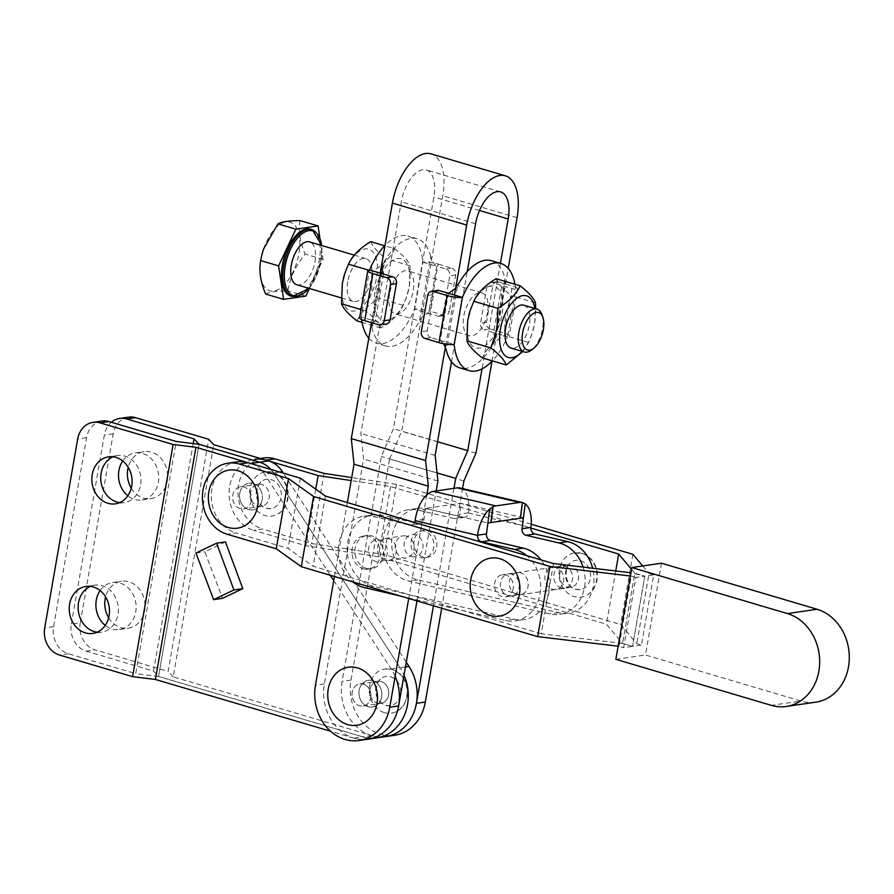<?xml version="1.0" encoding="UTF-8"?>
<svg xmlns="http://www.w3.org/2000/svg" width="894" height="894" viewBox="0 0 894 894"><rect width="100%" height="100%" fill="white"/><g stroke="black" fill="none" stroke-linecap="round" stroke-linejoin="round"><path stroke-width="0.67" stroke-dasharray="4.47 3.35" d="M250.577 492.493A11.175 9.432 -98.3 0 0 261.484 506.295A11.175 9.432 -98.3 0 0 269.15 497.98A11.175 9.432 -98.3 0 0 258.254 484.179A11.175 9.432 -98.3 0 0 250.577 492.493A11.175 9.432 81.7 0 1 258.254 484.179A11.175 9.432 81.7 0 1 269.15 497.98A11.175 9.432 81.7 0 1 261.484 506.295A11.175 9.432 81.7 0 1 250.577 492.493M251.382 500.584A11.175 9.432 81.7 0 1 243.704 508.898A11.175 9.432 81.7 0 1 232.809 495.086A11.175 9.432 81.7 0 1 240.475 486.772A11.175 9.432 81.7 0 1 251.382 500.584A11.175 9.432 -98.3 0 0 240.475 486.772A11.175 9.432 -98.3 0 0 232.809 495.086A11.175 9.432 -98.3 0 0 243.704 508.898A11.175 9.432 -98.3 0 0 251.382 500.584M559.834 573.535A11.175 9.432 -98.3 0 0 570.73 587.336A11.175 9.432 -98.3 0 0 578.407 579.021A11.175 9.432 -98.3 0 0 567.5 565.22A11.175 9.432 -98.3 0 0 559.834 573.535M513.223 588.554A11.175 9.432 81.7 0 1 505.557 596.868A11.175 9.432 81.7 0 1 494.65 583.067A11.175 9.432 81.7 0 1 502.316 574.753A11.175 9.432 81.7 0 1 513.223 588.554M266.256 508.239A14.807 12.505 -98.3 0 0 270.893 508.585A14.807 12.505 -98.3 0 0 281.308 494.863A14.807 12.505 -98.3 0 0 271.251 479.631A14.807 12.505 -98.3 0 0 266.613 479.285A14.807 12.505 -98.3 0 0 256.198 493.007A14.807 12.505 -98.3 0 0 266.256 508.239M272.525 472.334A22.35 18.875 81.7 0 1 287.7 495.343A22.35 18.875 81.7 0 1 271.988 516.05A22.35 18.875 81.7 0 1 264.982 515.536A22.35 18.875 81.7 0 1 249.806 492.527A22.35 18.875 81.7 0 1 265.518 471.82A22.35 18.875 81.7 0 1 272.525 472.334M580.508 560.672A14.807 12.505 81.7 0 1 590.565 575.904A14.807 12.505 81.7 0 1 580.15 589.627A14.807 12.505 81.7 0 1 575.512 589.291A14.807 12.505 81.7 0 1 565.455 574.049A14.807 12.505 81.7 0 1 575.859 560.326A14.807 12.505 81.7 0 1 580.508 560.672M581.77 553.375A22.35 18.875 81.7 0 1 596.957 576.384A22.35 18.875 81.7 0 1 581.245 597.091A22.35 18.875 81.7 0 1 574.239 596.577A22.35 18.875 81.7 0 1 559.052 573.579A22.35 18.875 81.7 0 1 574.775 552.861A22.35 18.875 81.7 0 1 581.77 553.375M553.498 563.566L541.228 633.757L622.57 643.423L632.539 646.373L623.654 647.669L635.925 577.479L644.809 576.183L632.539 646.373L644.809 576.183L653.693 574.876L641.423 645.066L636.785 643.691L620.626 624.504L384.241 554.548L311.794 543.586L262.624 529.024L253.728 530.332L305.86 545.753L378.307 556.716L606.411 624.224L622.57 643.423L632.539 646.373L641.423 645.066M661.515 563.22L645.468 655L801.013 701.03L771.377 705.366M615.843 659.336L645.468 655M815.909 702.136A47.494 40.107 81.7 0 1 801.013 701.03M635.925 577.479L631.276 576.105L619.006 646.295L623.654 647.669M631.566 569.344L634.841 573.233L622.57 643.423L634.841 573.233L644.809 576.183L630.974 572.775M630.404 576.004L631.276 576.105M618.134 646.194L619.006 646.295M541.228 633.757L313.135 566.248L288.08 548.357L235.96 532.925L227.065 534.232M653.693 574.876L649.055 573.501L636.785 643.691M642.708 565.969L649.055 573.501M531.215 524.219L396.511 484.358L351.711 477.575M530.868 528.052L390.577 486.526L351.186 480.57M236.832 461.896A36.319 30.664 -98.3 0 0 211.297 495.544A36.319 30.664 -98.3 0 0 235.96 532.925M300.35 478.167L288.08 548.357M325.405 496.058L313.135 566.248M615.72 570.953L606.411 624.224M390.577 486.526L378.307 556.716M315.75 489.163L305.86 545.753M260.322 458.466L254.611 459.292A36.319 30.664 -98.3 0 0 229.076 492.952A36.319 30.664 -98.3 0 0 253.728 530.332M263.495 457.996A36.319 30.664 -98.3 0 0 237.96 491.644A36.319 30.664 -98.3 0 0 262.624 529.024M324.064 473.395L311.794 543.586M396.511 484.358L384.241 554.548M632.896 554.314L620.626 624.504M363.31 568.774A16.762 14.159 -98.3 0 0 368.563 569.165A16.762 14.159 -98.3 0 0 380.352 553.632A16.762 14.159 -98.3 0 0 368.965 536.378A16.762 14.159 -98.3 0 0 363.713 535.987A16.762 14.159 -98.3 0 0 351.923 551.52A16.762 14.159 -98.3 0 0 363.31 568.774M366.272 568.338A16.762 14.159 -98.3 0 0 371.524 568.729A16.762 14.159 -98.3 0 0 383.314 553.196A16.762 14.159 -98.3 0 0 371.926 535.942A16.762 14.159 -98.3 0 0 366.674 535.551A16.762 14.159 -98.3 0 0 354.884 551.084A16.762 14.159 -98.3 0 0 366.272 568.338M379.872 540.043A11.175 9.432 81.7 0 1 387.46 551.542A11.175 9.432 81.7 0 1 379.604 561.901A11.175 9.432 81.7 0 1 376.106 561.644A11.175 9.432 81.7 0 1 368.518 550.145A11.175 9.432 81.7 0 1 376.374 539.786A11.175 9.432 81.7 0 1 379.872 540.043A11.175 9.432 -98.3 0 0 376.374 539.786A11.175 9.432 -98.3 0 0 368.518 550.145A11.175 9.432 -98.3 0 0 376.106 561.644A11.175 9.432 -98.3 0 0 379.604 561.901A11.175 9.432 -98.3 0 0 387.46 551.542A11.175 9.432 -98.3 0 0 379.872 540.043M411.653 556.437A11.175 9.432 -98.3 0 0 415.162 556.705A11.175 9.432 -98.3 0 0 423.018 546.346A11.175 9.432 -98.3 0 0 415.431 534.847A11.175 9.432 -98.3 0 0 411.922 534.578A11.175 9.432 -98.3 0 0 404.066 544.938A11.175 9.432 -98.3 0 0 411.653 556.437A11.175 9.432 81.7 0 1 404.066 544.938A11.175 9.432 81.7 0 1 411.922 534.578A11.175 9.432 81.7 0 1 415.431 534.847A11.175 9.432 81.7 0 1 423.018 546.346A11.175 9.432 81.7 0 1 415.162 556.705A11.175 9.432 81.7 0 1 411.653 556.437M516.866 594.443A11.175 9.432 81.7 0 1 509.278 582.944A11.175 9.432 81.7 0 1 517.134 572.585A11.175 9.432 81.7 0 1 520.632 572.842A11.175 9.432 81.7 0 1 528.231 584.341A11.175 9.432 81.7 0 1 520.364 594.7A11.175 9.432 81.7 0 1 516.866 594.443M511.748 574.149A11.175 9.432 -98.3 0 0 508.25 573.881A11.175 9.432 -98.3 0 0 500.383 584.24A11.175 9.432 -98.3 0 0 507.982 595.739A11.175 9.432 -98.3 0 0 511.48 596.007A11.175 9.432 -98.3 0 0 519.336 585.648A11.175 9.432 -98.3 0 0 511.748 574.149M556.191 567.645A11.175 9.432 -98.3 0 0 552.682 567.388A11.175 9.432 -98.3 0 0 544.826 577.747A11.175 9.432 -98.3 0 0 552.414 589.247A11.175 9.432 -98.3 0 0 555.923 589.504A11.175 9.432 -98.3 0 0 563.779 579.144A11.175 9.432 -98.3 0 0 556.191 567.645M561.309 587.939A11.175 9.432 81.7 0 1 553.721 576.44A11.175 9.432 81.7 0 1 561.577 566.081A11.175 9.432 81.7 0 1 565.075 566.349A11.175 9.432 81.7 0 1 572.663 577.848A11.175 9.432 81.7 0 1 564.807 588.207A11.175 9.432 81.7 0 1 561.309 587.939M427.678 530.812A13.555 11.443 81.7 0 1 436.887 544.759A13.555 11.443 81.7 0 1 427.354 557.32A13.555 11.443 81.7 0 1 423.108 557.007A13.555 11.443 81.7 0 1 413.9 543.06A13.555 11.443 81.7 0 1 423.432 530.5A13.555 11.443 81.7 0 1 427.678 530.812M420.146 557.431A13.555 11.443 -98.3 0 0 424.393 557.755A13.555 11.443 -98.3 0 0 433.914 545.195A13.555 11.443 -98.3 0 0 424.717 531.248A13.555 11.443 -98.3 0 0 420.471 530.935A13.555 11.443 -98.3 0 0 410.938 543.496A13.555 11.443 -98.3 0 0 420.146 557.431M489.666 509.055L487.878 522.99L425.421 508.44L424.013 519.369A5.587 4.716 81.7 0 1 420.135 523.806A5.587 4.716 81.7 0 1 418.627 523.739L382.554 515.335A36.319 30.664 -98.3 0 0 372.731 514.899A36.319 30.664 -98.3 0 0 347.196 549.497A36.319 30.664 -98.3 0 0 373.424 586.352L514.195 619.151A36.319 30.664 -98.3 0 0 524.007 619.587A36.319 30.664 -98.3 0 0 548.011 596.589A36.319 30.664 -98.3 0 0 540.959 559.856M523.426 517.794L460.969 503.244L425.421 508.44M414.615 522.465A5.587 4.716 81.7 0 1 411.251 525.102A5.587 4.716 81.7 0 1 409.743 525.035L373.658 516.631A36.319 30.664 -98.3 0 0 363.847 516.207A36.319 30.664 -98.3 0 0 338.871 543.507A36.319 30.664 -98.3 0 0 352.851 581.938M400.4 596.007L505.3 620.458A36.319 30.664 -98.3 0 0 515.123 620.883A36.319 30.664 -98.3 0 0 540.021 593.996A36.319 30.664 -98.3 0 0 526.734 555.643M459.963 487.99A27.938 14.215 -76.9 0 1 468.456 512.865L468.434 513.033A5.587 4.716 81.7 0 1 464.578 517.302A5.587 4.716 81.7 0 1 463.07 517.235L426.986 508.831A36.319 30.664 -98.3 0 0 417.174 508.407A36.319 30.664 -98.3 0 0 391.639 542.993A36.319 30.664 -98.3 0 0 417.867 579.848L558.627 612.658A36.319 30.664 -98.3 0 0 568.45 613.083A36.319 30.664 -98.3 0 0 592.633 568.215M583.044 567.075A36.319 30.664 81.7 0 1 559.555 614.379A36.319 30.664 81.7 0 1 549.743 613.954L408.983 581.156A36.319 30.664 81.7 0 1 382.744 544.29A36.319 30.664 81.7 0 1 408.29 509.703A36.319 30.664 81.7 0 1 418.101 510.128L454.186 518.542A5.587 4.716 -98.3 0 0 455.694 518.609A5.587 4.716 -98.3 0 0 459.572 514.173L460.969 503.244M363.389 684.156A11.175 9.432 81.7 0 1 370.976 695.655A11.175 9.432 81.7 0 1 363.12 706.014A11.175 9.432 81.7 0 1 359.611 705.757A11.175 9.432 81.7 0 1 352.024 694.247A11.175 9.432 81.7 0 1 359.88 683.899A11.175 9.432 81.7 0 1 363.389 684.156M377.391 703.153A11.175 9.432 -98.3 0 0 380.889 703.41A11.175 9.432 -98.3 0 0 388.756 693.051A11.175 9.432 -98.3 0 0 381.157 681.552A11.175 9.432 -98.3 0 0 377.659 681.295A11.175 9.432 -98.3 0 0 369.803 691.654A11.175 9.432 -98.3 0 0 377.391 703.153M406.535 536.143A11.175 9.432 -98.3 0 0 403.038 535.886A11.175 9.432 -98.3 0 0 395.182 546.245A11.175 9.432 -98.3 0 0 402.769 557.744A11.175 9.432 -98.3 0 0 406.267 558.001A11.175 9.432 -98.3 0 0 414.123 547.642A11.175 9.432 -98.3 0 0 406.535 536.143M384.99 560.337A11.175 9.432 81.7 0 1 377.402 548.838A11.175 9.432 81.7 0 1 385.258 538.479A11.175 9.432 81.7 0 1 388.767 538.747A11.175 9.432 81.7 0 1 396.355 550.246A11.175 9.432 81.7 0 1 388.499 560.605A11.175 9.432 81.7 0 1 384.99 560.337M128.58 417.152A22.35 18.875 -98.3 0 0 113.236 433.78L80.248 622.76L71.364 624.068A22.35 18.875 81.7 0 0 86.17 651.145L153.5 671.048L158.54 676.467L199.06 444.284L158.54 676.467L362.852 736.846L353.957 738.153A44.7 37.749 -98.3 0 0 367.97 739.182A44.7 37.749 81.7 0 1 353.957 738.153A44.7 37.749 -98.3 0 1 324.354 683.977L363.601 459.058L360.863 433.434L401.283 201.798A30.731 15.343 -73.5 0 1 422.761 169.715A30.731 15.343 -73.5 0 1 426.293 169.938A30.731 15.343 -73.5 0 1 433.881 197.026L393.449 428.673L381.38 456.454L342.123 681.373A44.7 37.749 81.7 0 0 371.736 735.55A44.7 37.749 -98.3 0 0 385.75 736.589A44.7 37.749 81.7 0 1 371.736 735.55L173.201 676.87L213.722 444.687M463.885 480.972L389.594 459.013L351.018 680.077A44.7 37.749 -98.3 0 0 380.62 734.253A44.7 37.749 -98.3 0 0 394.634 735.281M385.672 705.366A14.807 12.505 -98.3 0 0 390.309 705.701A14.807 12.505 -98.3 0 0 400.713 691.978A14.807 12.505 -98.3 0 0 390.656 676.747A14.807 12.505 -98.3 0 0 386.018 676.4A14.807 12.505 -98.3 0 0 375.614 690.123A14.807 12.505 -98.3 0 0 385.672 705.366M384.398 712.652A22.35 18.875 -98.3 0 0 391.393 713.166A22.35 18.875 -98.3 0 0 407.116 692.459A22.35 18.875 -98.3 0 0 391.93 669.45A22.35 18.875 -98.3 0 0 384.934 668.935A22.35 18.875 -98.3 0 0 369.211 689.654A22.35 18.875 -98.3 0 0 384.398 712.652M347.353 502.562L334.445 576.496M380.173 273.117L371.524 322.678M389.594 459.013L401.663 431.232L442.765 195.73A47.494 23.713 106.5 0 0 431.042 153.857M441.681 608.222L462.567 488.593M492.013 361.221L508.205 268.446M454.476 295.076L445.916 344.112M426.829 494.84L408.737 598.477M416.973 600.913L436.171 490.951M451.492 361.791L467.227 271.597M500.428 263.361L482.011 368.909M453.94 488.347L433.445 605.786M437.546 441.703L393.449 428.673M435.154 455.392L360.863 433.434M437.904 481.017L363.601 459.058M475.954 453.191L401.663 431.232M437.032 472.904L381.38 456.454M487.509 312.576A22.35 11.164 -73.5 0 1 469.316 335.742A22.35 11.164 -73.5 0 1 463.807 316.04A22.35 11.164 -73.5 0 1 481.989 292.874A22.35 11.164 -73.5 0 1 487.509 312.576M389.516 294.081A22.35 11.164 106.5 0 0 395.025 313.783A22.35 11.164 106.5 0 0 413.218 290.617A22.35 11.164 106.5 0 0 407.698 270.916A22.35 11.164 106.5 0 0 389.516 294.081M375.044 292.092A32.128 16.036 106.5 0 0 384.241 320.689A32.128 16.036 106.5 0 0 406.837 296.115A32.128 16.036 106.5 0 0 408.01 292.159A32.128 16.036 106.5 0 0 409.117 287.108A32.128 16.036 106.5 0 0 397.495 258.556A32.128 16.036 106.5 0 0 375.044 292.092M394.746 248.755C390.801 257.282 383.381 264.792 372.474 271.307L371.658 291.88L365.568 310.9C374.128 317.582 379.246 323.27 380.922 327.942C391.784 321.471 399.216 313.95 403.194 305.39L406.748 296.417L409.284 286.382L410.1 265.809C408.457 261.16 403.339 255.472 394.746 248.755L384.677 245.783M344.805 273.486A32.128 16.036 -73.5 0 1 367.4 248.912A32.128 16.036 -73.5 0 1 376.609 277.509A32.128 16.036 -73.5 0 1 354.158 311.045A32.128 16.036 -73.5 0 1 342.536 282.493A32.128 16.036 -73.5 0 1 343.486 278.045M410.1 265.809L386.085 258.701L379.995 277.721L379.168 298.294C368.306 304.776 360.885 312.285 356.907 320.845M290.941 296.137A34.922 17.433 106.5 0 0 319.348 259.93A34.922 17.433 106.5 0 0 310.732 229.143M263.585 248.968A35.76 17.858 -73.5 0 1 288.717 221.88A35.76 17.858 -73.5 0 1 298.898 253.695A35.76 17.858 -73.5 0 1 273.91 291.019A35.76 17.858 -73.5 0 1 260.981 259.238A35.76 17.858 -73.5 0 1 262.199 253.617M300.149 220.617C298.272 230.697 299.937 241.861 305.145 254.086C295.869 265.25 290.114 277.486 287.902 290.807C276.916 290.852 269.507 291.936 265.663 294.059M347.721 281.733A22.35 11.164 106.5 0 0 353.242 301.434A22.35 11.164 106.5 0 0 371.423 278.269A22.35 11.164 106.5 0 0 365.903 258.567A22.35 11.164 106.5 0 0 347.721 281.733M296.819 284.761A22.35 11.164 106.5 0 0 315.012 261.596A22.35 11.164 106.5 0 0 309.492 241.894M542.032 314.867A22.35 11.164 -73.5 0 1 542.535 328.836A22.35 11.164 -73.5 0 1 531.673 349.912M523.783 305.223A22.35 11.164 -73.5 0 1 529.293 324.924A22.35 11.164 -73.5 0 1 511.111 348.09M522.163 351.364A32.128 16.036 106.5 0 0 532.209 333.171A32.128 16.036 106.5 0 0 533.383 329.216A32.128 16.036 106.5 0 0 534.478 324.164A32.128 16.036 106.5 0 0 534.836 308.486M522.755 351.532L528.566 342.447L532.109 333.473L534.657 323.427L535.729 308.911M470.177 310.531A32.128 16.036 -73.5 0 1 492.773 285.968A32.128 16.036 -73.5 0 1 501.981 314.565A32.128 16.036 -73.5 0 1 479.519 348.101A32.128 16.036 -73.5 0 1 467.908 319.538A32.128 16.036 -73.5 0 1 468.858 315.101M535.472 302.854L511.457 295.758L505.367 314.777L504.54 335.351C493.678 341.821 486.258 349.342 482.279 357.902M496.092 278.716C497.746 283.353 502.864 289.041 511.457 295.758M528.566 342.447L504.54 335.351M309.413 288.483L323.069 259.383L319.761 237.178M323.069 259.383L305.145 254.086M305.826 296.115L287.902 290.807M370.719 241.659C372.373 246.308 377.491 251.985 386.085 258.701M372.474 271.307L368.619 270.167M365.568 310.9L361.031 309.559M380.922 327.942L362.036 322.365M403.194 305.39L379.168 298.294M430.718 256.489A55.886 27.893 106.5 0 0 417.196 238.765A55.886 27.893 106.5 0 0 383.314 263.417L372.005 328.21A55.886 27.893 106.5 0 0 385.526 345.933A55.886 27.893 106.5 0 0 419.409 321.281L430.718 256.489C431.333 260.132 433.355 263.395 436.775 266.289L422.851 262.165A55.886 27.893 106.5 0 0 407.91 236.016A55.886 27.893 106.5 0 0 385.012 245.437M372.362 322.924L375.234 321.158L361.299 317.046A55.886 27.893 106.5 0 0 361.589 319.549M368.82 338.211A55.886 27.893 106.5 0 0 376.24 343.195A55.886 27.893 106.5 0 0 414.637 309.246A11.175 2.179 -170.1 0 1 429.846 311.123L438.06 264.043A11.175 2.179 9.9 0 0 422.851 262.165L414.637 309.246L428.561 313.358C424.449 314.431 421.398 317.068 419.409 321.281M372.005 328.21L371.848 324.589L381.749 267.865L383.314 263.417M386.275 324.03A5.587 4.716 81.7 0 1 384.521 323.907L375.234 321.158L383.448 274.089M359.578 317.862A11.175 2.179 -170.1 0 1 361.299 317.046L369.524 269.966M443.435 312.073L449.771 275.799A5.587 4.716 -98.3 0 0 446.061 269.027L436.775 266.289L428.561 313.358L437.848 316.107A5.587 4.716 -98.3 0 0 439.602 316.23A5.587 4.716 -98.3 0 0 443.435 312.073L449.358 311.213A5.587 4.716 81.7 0 1 445.525 315.37A5.587 4.716 81.7 0 1 443.77 315.236L429.846 311.123M446.061 269.027L451.995 268.166L438.06 264.043M451.995 268.166A5.587 4.716 81.7 0 1 455.694 274.939L449.358 311.213M491.499 260.713A55.886 27.893 -73.5 0 1 505.009 278.447L493.7 343.24A55.886 27.893 -73.5 0 1 459.818 367.892M493.7 343.24L495.265 338.792L493.566 332.568L507.501 336.692A55.886 27.893 -73.5 0 1 492.348 360.874M514.978 284.292A55.886 27.893 -73.5 0 1 515.715 289.611A11.175 2.179 9.9 0 0 517.436 288.796A11.175 2.179 9.9 0 0 512.351 286.002L504.138 333.071A11.175 2.179 -170.1 0 1 509.222 335.865A11.175 2.179 -170.1 0 1 507.501 336.692L515.715 289.611L501.791 285.499L505.166 282.068L505.009 278.447M445.357 347.33L446.296 350.169L457.605 285.376L455.649 288.337M425.03 338.491L430.953 337.63L454.174 344.492M448.453 293.299L440.239 340.368L443.558 343.709M490.214 328.958A5.587 4.716 81.7 0 1 486.504 322.186L492.84 285.912A5.587 4.716 81.7 0 1 496.673 281.755A5.587 4.716 81.7 0 1 498.427 281.889L492.493 282.75L501.791 285.499L493.566 332.568L484.28 329.83L490.214 328.958L504.138 333.071M492.493 282.75A5.587 4.716 -98.3 0 0 490.75 282.627A5.587 4.716 -98.3 0 0 486.917 286.784L480.581 323.058A5.587 4.716 -98.3 0 0 484.28 329.83M498.427 281.889L512.351 286.002M430.953 337.63A5.587 4.716 81.7 0 1 427.254 330.858L433.579 294.584A5.587 4.716 81.7 0 1 437.423 290.427M369.993 689.609A11.175 9.432 81.7 0 1 377.659 681.295A11.175 9.432 81.7 0 1 388.566 695.096A11.175 9.432 81.7 0 1 380.889 703.41A11.175 9.432 81.7 0 1 369.993 689.609M370.786 697.7A11.175 9.432 -98.3 0 0 359.88 683.899A11.175 9.432 -98.3 0 0 352.214 692.213A11.175 9.432 -98.3 0 0 363.12 706.014A11.175 9.432 -98.3 0 0 370.786 697.7M381.604 696.962A13.499 11.398 81.7 0 1 372.34 707.009A13.499 11.398 81.7 0 1 359.176 690.336A13.499 11.398 -98.3 0 0 372.34 707.009A13.499 11.398 -98.3 0 0 381.604 696.962A13.499 11.398 -98.3 0 0 368.429 680.3A13.499 11.398 -98.3 0 0 359.176 690.336A13.499 11.398 81.7 0 1 368.429 680.3A13.499 11.398 81.7 0 1 381.604 696.962M97.144 632.181A23.747 20.048 -98.3 0 0 101.681 632.125A23.747 20.048 -98.3 0 0 118.377 610.121A23.747 20.048 -98.3 0 0 102.24 585.682A23.747 20.048 -98.3 0 0 94.798 585.134A23.747 20.048 -98.3 0 0 90.45 586.375M119.762 502.596A23.747 20.048 -98.3 0 0 124.3 502.54A23.747 20.048 -98.3 0 0 140.995 480.525A23.747 20.048 -98.3 0 0 124.858 456.096A23.747 20.048 -98.3 0 0 117.416 455.538A23.747 20.048 -98.3 0 0 113.069 456.789M131.273 488.18A23.747 20.048 -98.3 0 0 143.521 498.092A23.747 20.048 -98.3 0 0 150.963 498.64A23.747 20.048 -98.3 0 0 167.659 476.625A23.747 20.048 -98.3 0 0 151.522 452.196A23.747 20.048 -98.3 0 0 144.079 451.638A23.747 20.048 -98.3 0 0 128.222 467.305M122.757 460.991A23.747 20.048 81.7 0 1 135.195 452.945A23.747 20.048 81.7 0 1 142.638 453.493A23.747 20.048 81.7 0 1 158.763 477.932A23.747 20.048 81.7 0 1 142.068 499.936A23.747 20.048 81.7 0 1 134.625 499.388A23.747 20.048 81.7 0 1 127.842 495.79M108.655 617.765A23.747 20.048 -98.3 0 0 120.902 627.677A23.747 20.048 -98.3 0 0 128.345 628.225A23.747 20.048 -98.3 0 0 145.04 606.221A23.747 20.048 -98.3 0 0 128.915 581.782A23.747 20.048 -98.3 0 0 121.472 581.234A23.747 20.048 -98.3 0 0 105.604 596.89M100.139 590.576A23.747 20.048 81.7 0 1 112.577 582.53A23.747 20.048 81.7 0 1 120.019 583.078A23.747 20.048 81.7 0 1 136.156 607.518A23.747 20.048 81.7 0 1 119.45 629.532A23.747 20.048 81.7 0 1 112.007 628.974A23.747 20.048 81.7 0 1 105.235 625.387M262.188 499.847A13.499 11.398 81.7 0 1 252.935 509.893A13.499 11.398 81.7 0 1 239.76 493.22A13.499 11.398 -98.3 0 0 252.935 509.893A13.499 11.398 -98.3 0 0 262.188 499.847A13.499 11.398 -98.3 0 0 249.024 483.185A13.499 11.398 81.7 0 1 262.188 499.847M239.76 493.22A13.499 11.398 81.7 0 1 249.024 483.185A13.499 11.398 -98.3 0 0 239.76 493.22M71.364 624.068L104.352 435.076A22.35 18.875 81.7 0 1 111.337 422.281M80.248 622.76A22.35 18.875 -98.3 0 0 95.055 649.849L168.15 671.45L208.682 439.267M173.201 676.87L168.15 671.45M406.267 662.231L283.342 473.138M153.5 671.048L193.205 443.558M405.463 666.902L400.087 667.695L273.497 472.96A27.938 23.59 -98.3 0 0 270.793 469.417A27.938 23.59 81.7 0 1 273.497 472.96L400.087 667.695A44.7 37.749 81.7 0 1 404.032 675.071A44.7 37.749 -98.3 0 0 400.087 667.695L391.203 668.991A44.7 37.749 81.7 0 1 395.148 676.378M371.736 735.55L362.852 736.846A44.7 37.749 -98.3 0 0 376.855 737.885A44.7 37.749 81.7 0 1 362.852 736.846L158.54 676.467L135.72 673.651L176.241 441.468M250.968 463.55A27.938 23.59 81.7 0 1 264.613 474.267L330.266 575.255M353.957 738.153L330.612 731.247M333.73 580.597L391.203 668.991M225.444 541.898L204.827 551.777L222.528 598.343M101.905 421.052A22.35 18.875 -98.3 0 0 86.573 437.68L53.584 626.66A22.35 18.875 -98.3 0 0 68.391 653.749L135.72 673.651M195.942 553.073L204.827 551.777M373.424 586.352L364.54 587.649M382.554 515.335L373.658 516.631M418.627 523.739L409.743 525.035M424.013 519.369L415.129 520.666M514.195 619.151L505.3 620.458M468.456 512.865L459.572 514.173M468.434 513.033L530.902 527.583M426.986 508.831L418.101 510.128M417.867 579.848L408.983 581.156M463.07 517.235L454.186 518.542M558.627 612.658L549.743 613.954M479.497 210.503L433.881 197.026M324.354 683.977L315.459 685.273M351.018 680.077L342.123 681.373M475.586 223.746L401.283 201.798M517.056 217.689L442.765 195.73M312.129 229.557A34.922 17.433 -73.5 0 1 320.745 260.344A34.922 17.433 -73.5 0 1 292.327 296.54M308.966 288.349A33.804 16.874 106.5 0 0 321.08 260.702A33.804 16.874 106.5 0 0 321.639 245.481M384.521 323.907L378.598 324.768M443.77 315.236L437.848 316.107M455.694 274.939L449.771 275.799M486.917 286.784L492.84 285.912M486.504 322.186L480.581 323.058M427.656 295.445L433.579 294.584M427.254 330.858L421.331 331.719M113.236 433.78L104.352 435.076M86.17 651.145L95.055 649.849M279.699 472.054L264.613 474.267M68.391 653.749L59.507 655.045M53.584 626.66L44.7 627.968M86.573 437.68L77.689 438.976M261.484 506.295L243.704 508.898L261.484 506.295M570.73 587.336L505.557 596.868M270.893 508.585L266.691 508.273C255.047 505.87 252.421 481.486 266.613 479.285M265.518 471.82L272.961 472.367C281.387 475.384 286.415 481.777 288.069 491.532L287.801 499.735L284.761 507.434C281.621 512.284 277.363 515.156 271.988 516.05M580.15 589.627L575.937 589.314C564.293 586.911 561.678 562.527 575.859 560.326M574.775 552.861L582.206 553.408C590.632 556.426 595.672 562.818 597.315 572.573L597.047 580.776L594.018 588.476C590.867 593.325 586.609 596.197 581.245 597.091M567.5 565.22L502.316 574.753M258.254 484.179L240.475 486.772L258.254 484.179M368.563 569.165L371.524 568.729M388.499 560.605L406.267 558.001M508.25 573.881L517.134 572.585M561.577 566.081L552.682 567.388M427.354 557.32L424.393 557.755M372.731 514.899L363.847 516.207M420.135 523.806L411.251 525.102M524.007 619.587L515.123 620.883M417.174 508.407L408.29 509.703M464.578 517.302L455.694 518.609M568.45 613.083L559.555 614.379M423.432 530.5L420.471 530.935M564.807 588.207L555.923 589.504M511.48 596.007L520.364 594.7M385.258 538.479L403.038 535.886M363.713 535.987L366.674 535.551M363.12 706.014L380.889 703.41L363.12 706.014M500.584 191.897L426.293 169.938M390.309 705.701L386.096 705.388C374.452 702.986 371.837 678.602 386.018 676.4M384.934 668.935L392.365 669.483C400.791 672.5 405.831 678.892 407.474 688.648L407.206 696.851L404.177 704.55C401.026 709.4 396.768 712.272 391.393 713.166M359.88 683.899L377.659 681.295L359.88 683.899M469.316 335.742L395.025 313.783M309.201 288.416L321.259 260.623L321.874 245.548M353.242 301.434L341.296 297.903M365.903 258.567L354.27 255.125M417.196 238.765L407.91 236.016M385.526 345.933L376.24 343.195M439.602 316.23L445.525 315.37M481.989 292.874L407.698 270.916M517.436 288.796L509.222 335.865M495.265 338.792L505.166 282.068M496.673 281.755L490.75 282.627M94.798 585.134L85.913 586.43M117.416 455.538L108.532 456.845M135.195 452.945L144.079 451.638M112.577 582.53L121.472 581.234M119.45 629.532L128.345 628.225M142.068 499.936L150.963 498.64M124.3 502.54L115.404 503.836M101.681 632.125L92.786 633.433"/><path stroke-width="1.34" d="M257.584 506.339A29.334 24.775 -98.3 0 0 238.15 470.792A29.334 24.775 -98.3 0 0 208.827 491.935A29.334 24.775 -98.3 0 0 228.249 527.482A29.334 24.775 -98.3 0 0 257.584 506.339M519.425 594.32A29.334 24.775 -98.3 0 0 499.992 558.761A29.334 24.775 -98.3 0 0 470.669 579.904A29.334 24.775 -98.3 0 0 490.102 615.463A29.334 24.775 -98.3 0 0 519.425 594.32M631.879 567.545L615.843 659.336L771.377 705.366A47.494 40.107 -98.3 0 0 786.273 706.472A47.494 40.107 -98.3 0 0 819.675 662.465A47.494 40.107 -98.3 0 0 787.424 613.586L631.879 567.545L661.515 563.22L817.049 609.25A47.494 40.107 81.7 0 1 849.3 658.129A47.494 40.107 81.7 0 1 815.909 702.136L786.273 706.472M630.404 576.004L549.933 566.45L313.559 496.483L288.505 478.592L239.335 464.042A36.319 30.664 -98.3 0 0 227.948 463.193L236.832 461.896A36.319 30.664 -98.3 0 1 248.23 462.746L300.35 478.167L325.405 496.058L553.498 563.566L630.974 572.775M549.933 566.45L537.663 636.629L618.134 646.194M537.663 636.629L301.289 566.673L276.235 548.782L227.065 534.232A36.319 30.664 -98.3 0 1 202.413 496.852A36.319 30.664 -98.3 0 1 227.948 463.193M531.215 524.219L632.896 554.314L642.708 565.969M351.711 477.575L324.064 473.395L274.894 458.846A36.319 30.664 -98.3 0 0 263.495 457.996L260.322 458.466M351.186 480.57L318.13 475.563L268.736 460.946M283.342 473.138L282.381 471.663A27.938 23.59 -98.3 0 0 268.535 460.891L265.999 460.142A36.319 30.664 -98.3 0 0 254.611 459.292M631.566 569.344L618.682 554.034L530.868 528.052M288.505 478.592L276.235 548.782M313.559 496.483L301.289 566.673M618.682 554.034L615.72 570.953M318.13 475.563L315.75 489.163M526.734 555.643A36.319 30.664 -98.3 0 0 514.419 549.43L481.575 541.775A5.587 4.716 81.7 0 1 477.575 535.383L415.129 520.666A27.938 14.215 -76.9 0 1 433.434 491.354L495.891 505.903L519.593 502.439L457.136 487.878A27.938 14.215 -76.9 0 1 459.963 487.99L522.42 502.54L520.297 518.252L491.018 522.543A5.587 0.939 7.3 0 0 490.851 522.565L487.878 522.99M433.434 491.354L457.136 487.878M592.633 568.215A36.319 30.664 -98.3 0 0 567.757 541.63L534.903 533.975A5.587 4.716 81.7 0 1 530.902 527.583L530.924 527.426A27.938 14.215 103.1 0 0 525.225 503.847L523.426 517.794L520.431 518.229A5.587 0.939 7.3 0 0 520.297 518.252M540.959 559.856A36.319 30.664 -98.3 0 0 523.314 548.134L490.46 540.479A5.587 4.716 81.7 0 1 486.481 533.919L489.677 509.055A27.938 14.215 103.1 0 0 477.586 535.227L477.575 535.383M415.107 520.833A5.587 4.716 81.7 0 1 414.615 522.465M352.851 581.938A36.319 30.664 -98.3 0 0 364.54 587.649L400.4 596.007M520.431 518.229L522.442 502.551L525.214 503.847L522.029 528.723A5.587 4.716 -98.3 0 0 526.018 535.282L558.862 542.937A36.319 30.664 81.7 0 1 583.044 567.075M491.018 522.543L493.041 506.797L489.666 509.055M522.442 502.551L522.319 502.517A27.938 14.215 103.1 0 0 519.593 502.439M495.891 505.903A27.938 14.215 103.1 0 0 493.041 506.797M328.232 689.05A29.334 24.775 81.7 0 1 357.555 667.907A29.334 24.775 81.7 0 1 376.989 703.455A29.334 24.775 81.7 0 1 347.665 724.598A29.334 24.775 81.7 0 1 328.232 689.05M508.205 268.446L517.056 217.689A47.494 23.713 106.5 0 0 505.345 175.816A47.494 23.713 106.5 0 0 499.891 175.47A47.494 23.713 106.5 0 0 466.69 225.053L454.476 295.076M505.345 175.816L431.042 153.857A47.494 23.713 106.5 0 0 425.589 153.511A47.494 23.713 106.5 0 0 392.399 203.094L380.173 273.117M467.227 271.597L475.586 223.746A30.731 15.343 -73.5 0 1 497.064 191.674A30.731 15.343 -73.5 0 1 500.584 191.897A30.731 15.343 -73.5 0 1 508.172 218.985L500.428 263.361M408.737 598.477L389.762 707.232A44.7 37.749 81.7 0 1 359.075 740.489A44.7 37.749 81.7 0 1 345.073 739.45A44.7 37.749 81.7 0 1 315.459 685.273L334.445 576.496M433.445 605.786L416.425 703.332A44.7 37.749 81.7 0 1 385.75 736.589L394.634 735.281A44.7 37.749 -98.3 0 0 425.309 702.036L441.681 608.222M395.148 676.378A44.7 37.749 81.7 0 1 367.97 739.182A44.7 37.749 -98.3 0 0 398.646 705.936L416.973 600.913M371.524 322.678L351.297 438.596L354.046 464.221L347.353 502.562M462.567 488.593L463.885 480.972L475.954 453.191L492.013 361.221M445.916 344.112L425.589 460.555L428.338 486.18L426.829 494.84M436.171 490.951L437.904 481.017L435.154 455.392L451.492 361.791M482.011 368.909L467.741 450.632L455.672 478.413L453.94 488.347M467.741 450.632L437.546 441.703M428.338 486.18L354.046 464.221M425.589 460.555L351.297 438.596M455.672 478.413L437.032 472.904M362.036 322.365L356.907 320.845C348.336 314.152 343.218 308.475 341.542 303.804L342.368 283.23L344.905 273.184L348.459 264.211C352.404 255.684 359.824 248.174 370.719 241.659L384.677 245.783M282.314 265.35A34.922 17.433 106.5 0 0 290.941 296.137L292.327 296.54A34.922 17.433 -73.5 0 1 283.711 265.764A34.922 17.433 -73.5 0 1 312.129 229.557L310.732 229.143A34.922 17.433 106.5 0 0 282.314 265.35M319.761 237.178L318.085 225.914L295.847 229.166L278.604 265.887L260.668 260.59L262.199 253.617A35.76 17.858 -73.5 0 1 263.507 249.214A35.76 17.858 -73.5 0 1 263.585 248.968M262.154 253.807L263.54 249.113L277.911 223.869C281.755 221.746 289.175 220.662 300.149 220.617L318.085 225.914M354.27 255.125L309.492 241.894A22.35 11.164 106.5 0 0 291.31 265.06A22.35 11.164 106.5 0 0 296.819 284.761L341.296 297.903M533.874 348.179L531.673 349.912A22.35 11.164 -73.5 0 1 524.353 352.001A22.35 11.164 -73.5 0 1 518.833 332.3A22.35 11.164 -73.5 0 1 537.015 309.134A22.35 11.164 -73.5 0 1 542.032 314.867L542.926 317.515A19.556 9.767 106.5 0 0 532.388 314.14A19.556 9.767 106.5 0 0 522.632 332.769A19.556 9.767 106.5 0 0 533.874 348.179A19.556 9.767 106.5 0 0 543.373 329.741A19.556 9.767 106.5 0 0 542.926 317.515M524.353 352.001L511.111 348.09A22.35 11.164 -73.5 0 1 505.602 328.389A22.35 11.164 -73.5 0 1 523.783 305.223L537.015 309.134M534.836 308.486A32.128 16.036 106.5 0 0 518.095 297.411A32.128 16.036 106.5 0 0 500.416 329.148A32.128 16.036 106.5 0 0 504.551 355.13A32.128 16.036 106.5 0 0 522.163 351.364M535.729 308.911L535.472 302.854C533.83 298.216 528.712 292.528 520.118 285.812C516.173 294.327 508.742 301.848 497.846 308.363L497.03 328.936L490.94 347.956C499.5 354.639 504.618 360.327 506.295 364.998L522.755 351.532M506.295 364.998L482.279 357.902C473.708 351.208 468.59 345.531 466.914 340.849L467.741 320.276L470.278 310.24L473.831 301.256C477.776 292.74 485.196 285.231 496.092 278.716L520.118 285.812M497.846 308.363L473.831 301.256M490.94 347.956L466.914 340.849M468.858 315.101A32.128 16.036 -73.5 0 1 469.004 314.498A32.128 16.036 -73.5 0 1 470.177 310.531L470.278 310.24M278.604 265.887L283.588 299.367L305.826 296.115L309.413 288.483M295.847 229.166L277.911 223.869M283.588 299.367L265.663 294.059C260.456 281.889 258.791 270.726 260.668 260.59M368.619 270.167L348.459 264.211M361.031 309.559L341.542 303.804M343.486 278.045A32.128 16.036 -73.5 0 1 343.631 277.442A32.128 16.036 -73.5 0 1 344.805 273.486L344.905 273.184M361.589 319.549A55.886 27.893 106.5 0 0 368.82 338.211M385.012 245.437A55.886 27.893 106.5 0 0 369.524 269.966A11.175 2.179 9.9 0 0 367.792 270.793A11.175 2.179 9.9 0 0 372.876 273.575L364.663 320.655A11.175 2.179 -170.1 0 1 359.578 317.862L367.792 270.793M364.663 320.655L378.598 324.768A5.587 4.716 -98.3 0 0 380.341 324.902A5.587 4.716 -98.3 0 0 384.185 320.745L390.51 284.471A5.587 4.716 -98.3 0 0 386.811 277.699L392.734 276.827L369.524 269.966M383.448 274.089L381.749 267.865M371.848 324.589L372.362 322.924M392.734 276.827A5.587 4.716 81.7 0 1 396.433 283.599L390.108 319.873A5.587 4.716 81.7 0 1 386.275 324.03L380.341 324.902M386.811 277.699L372.876 273.575M457.605 285.376A55.886 27.893 -73.5 0 1 491.499 260.713L500.785 263.462A55.886 27.893 -73.5 0 1 514.978 284.292M492.348 360.874A55.886 27.893 -73.5 0 1 469.104 370.641L459.818 367.892A55.886 27.893 -73.5 0 1 446.296 350.169M469.104 370.641A55.886 27.893 -73.5 0 1 454.174 344.492A11.175 2.179 -170.1 0 1 438.954 342.614L447.179 295.534A11.175 2.179 9.9 0 0 462.388 297.411A55.886 27.893 -73.5 0 1 500.785 263.462M455.649 288.337L448.453 293.299L462.388 297.411L454.174 344.492M443.558 343.709L445.357 347.33M439.166 290.55L433.244 291.422A5.587 4.716 -98.3 0 0 431.489 291.288L437.423 290.427A5.587 4.716 81.7 0 1 439.166 290.55L448.453 293.299M433.244 291.422L447.179 295.534M431.489 291.288A5.587 4.716 -98.3 0 0 427.656 295.445L421.331 331.719A5.587 4.716 -98.3 0 0 425.03 338.491L438.954 342.614M93.356 586.978A23.747 20.048 -98.3 0 0 85.913 586.43A23.747 20.048 -98.3 0 0 69.218 608.434A23.747 20.048 -98.3 0 0 85.343 632.874A23.747 20.048 -98.3 0 0 92.786 633.433A23.747 20.048 -98.3 0 0 109.481 611.418A23.747 20.048 -98.3 0 0 93.356 586.978M90.45 586.375A23.747 20.048 -98.3 0 0 78.203 609.809A23.747 20.048 -98.3 0 0 94.239 631.577A23.747 20.048 -98.3 0 0 97.144 632.181M115.974 457.393A23.747 20.048 -98.3 0 0 108.532 456.845A23.747 20.048 -98.3 0 0 91.836 478.849A23.747 20.048 -98.3 0 0 107.962 503.288A23.747 20.048 -98.3 0 0 115.404 503.836A23.747 20.048 -98.3 0 0 132.1 481.832A23.747 20.048 -98.3 0 0 115.974 457.393M113.069 456.789A23.747 20.048 -98.3 0 0 100.821 480.223A23.747 20.048 -98.3 0 0 116.857 501.992A23.747 20.048 -98.3 0 0 119.762 502.596M128.222 467.305A23.747 20.048 -98.3 0 0 131.273 488.18M127.842 495.79A23.747 20.048 81.7 0 1 122.757 460.991M105.604 596.89A23.747 20.048 -98.3 0 0 108.655 617.765M105.235 625.387A23.747 20.048 81.7 0 1 100.139 590.576M111.337 422.281A22.35 18.875 81.7 0 1 119.684 418.448A22.35 18.875 81.7 0 1 126.691 418.973L194.02 438.865L199.06 444.284L259.651 462.187L199.06 444.284L176.241 441.468L108.912 421.566A22.35 18.875 -98.3 0 0 101.905 421.052L93.021 422.348A22.35 18.875 -98.3 0 0 77.689 438.976L44.7 627.968A22.35 18.875 -98.3 0 0 59.507 655.045L132.603 676.657L173.123 444.474L100.027 422.862A22.35 18.875 -98.3 0 0 93.021 422.348M250.968 463.55A27.938 23.59 81.7 0 0 250.756 463.494L259.651 462.187A27.938 23.59 81.7 0 1 270.793 469.417A27.938 23.59 -98.3 0 0 259.651 462.187L268.535 460.891L213.722 444.687L208.682 439.267L135.575 417.666A22.35 18.875 -98.3 0 0 128.58 417.152L119.684 418.448M359.075 740.489L376.855 737.885A44.7 37.749 -98.3 0 0 404.032 675.071A44.7 37.749 81.7 0 1 376.855 737.885L385.75 736.589A44.7 37.749 -98.3 0 0 408.971 666.388L406.267 662.231M193.205 443.558L194.02 438.865M250.756 463.494L195.942 447.291L173.123 444.474M330.612 731.247L155.422 679.474L195.942 447.291M330.266 575.255L333.73 580.597M242.788 588.643L225.444 541.898L216.56 543.206L195.942 553.073L213.644 599.65L222.528 598.343L242.788 588.643L233.904 589.951L216.56 543.206M155.422 679.474L132.603 676.657M213.644 599.65L233.904 589.951M787.424 613.586L817.049 609.25M248.23 462.746L239.335 464.042M274.894 458.846L265.999 460.142M490.46 540.479L481.575 541.775M486.481 533.919L477.586 535.227M523.314 548.134L514.419 549.43M534.903 533.975L526.018 535.282M530.924 527.426L522.029 528.723M567.757 541.63L558.862 542.937M490.851 522.565L492.862 506.887M466.69 225.053L392.399 203.094M508.172 218.985L479.497 210.503M425.309 702.036L416.425 703.332M398.646 705.936L389.762 707.232M321.639 245.481A33.804 16.874 106.5 0 0 304.284 232.295A33.804 16.874 106.5 0 0 285.231 265.943A33.804 16.874 106.5 0 0 289.902 293.578A33.804 16.874 106.5 0 0 308.966 288.349M396.433 283.599L390.51 284.471M384.185 320.745L390.108 319.873M126.691 418.973L135.575 417.666M408.971 666.388L405.463 666.902M282.381 471.663L279.699 472.054M108.912 421.566L100.027 422.862M292.327 296.54L309.201 288.416M321.874 245.548L312.129 229.557"/></g></svg>
